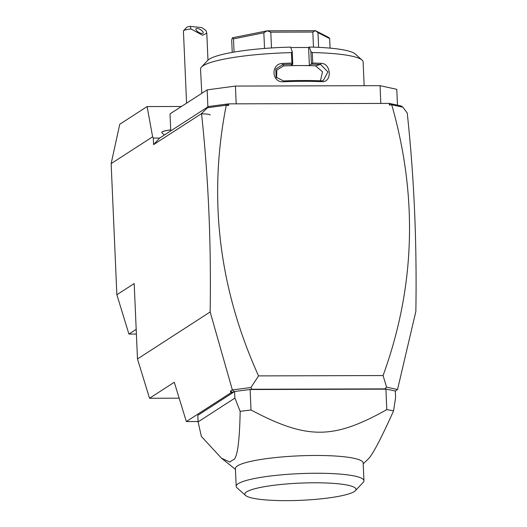 <?xml version="1.0" encoding="UTF-8"?>
<svg xmlns="http://www.w3.org/2000/svg" width="527" height="527" viewBox="0 0 527 527"><rect width="100%" height="100%" fill="white"/><g stroke="black" fill="none" stroke-linecap="round" stroke-linejoin="round"><path stroke-width="0.79" d="M186.334 421.567L174.285 382.259L149.536 398.26L137.481 358.953L210.154 311.964L232.354 389.921L230.398 391.186L230.885 392.767L186.334 421.567L198.093 421.534M179.167 398.175L149.536 398.26M395.349 391.844L395.513 391.074M228.586 103.859L228.659 105.499L227.051 104.129L228.586 103.859L389.282 103.404L390.626 103.667L391.936 104.794L402.885 107.198L407.233 113.028C414.097 176.578 416.969 242.697 415.856 311.385L397.556 389.453L395.316 391.166M228.659 105.499L225.905 105.268L207.394 107.752L201.531 113.608L153.574 144.615L159.714 138.041L153.285 138.061L152.626 136.803L147.105 106.573L181.459 106.474M153.574 144.615L153.285 138.061M136.19 329.362L128.917 334.059L116.869 294.751L134.194 283.552L137.481 358.953M116.869 294.751L111.144 163.62L119.761 124.253L147.105 106.573M152.626 136.803L111.144 163.62M201.531 113.608C208.389 177.164 211.268 243.283 210.154 311.964M226.202 105.505C208.027 197.902 218.81 288.038 258.559 375.903L250.905 387.523L232.354 389.921M363.208 463.813L367.774 459.452A69.748 10.79 -2.5 0 0 368.162 459.03C372.358 455.19 380.823 439.149 393.55 410.915L395.599 397.641L395.316 391.08A111.263 17.213 177.5 0 0 386.732 389.282A111.263 17.213 177.5 0 0 385.909 389.143L250.121 389.525A111.263 17.213 177.5 0 0 248.856 389.67A111.263 17.213 177.5 0 0 234.607 391.535L233.059 392.398L230.398 391.186M234.232 391.64L232.493 389.993M233.059 392.398L230.885 392.767M234.515 391.601L197.816 415.322L198.106 421.883L201.367 436.435L221.459 458.167L229.976 462.113A69.748 10.79 177.5 0 1 234.159 459.412C237.644 455.677 239.647 439.656 240.16 411.35L234.897 398.096L198.106 421.883M386.1 389.143L384.901 388.88L386.574 387.134L397.463 389.525M386.732 389.282L386.199 389.038M249.811 389.532L248.856 389.67M250.905 387.523L251.952 389.255L249.936 389.525M251.952 389.255L384.901 388.88M385.909 389.143L386.805 409.617A111.263 17.213 177.5 0 1 393.55 410.915M234.607 391.535L234.897 398.096M250.121 389.525L251.01 409.999A111.263 17.213 177.5 0 0 240.16 411.35M251.01 409.999C307.169 439.709 333.262 439.63 386.805 409.617M236.195 486.309L235.424 468.529A63.938 9.894 -2.5 0 1 315.179 455.473A63.938 9.894 -2.5 0 1 363.175 462.95L363.946 480.729A63.938 9.894 177.5 0 0 317.386 473.253A63.938 9.894 177.5 0 0 236.195 486.309A63.938 9.894 177.5 0 0 237.051 487.824L245.595 495.459A55.631 8.61 177.5 0 0 286.616 500.65A55.631 8.61 177.5 0 0 355.382 490.663A55.631 8.61 177.5 0 0 314.25 482.785A55.631 8.61 177.5 0 0 245.595 495.459M355.382 490.663L363.228 482.317A63.938 9.894 177.5 0 0 363.946 480.729M249.383 389.605L249.87 389.427M258.559 375.903L383.07 375.553L386.574 387.134M391.936 104.794L389.354 105.044L389.282 103.404M391.811 105.038C418.049 197.309 415.131 287.478 383.07 375.553M225.905 105.268L226.419 104.135L227.051 104.129M207.394 107.752L208.422 106.546L226.419 104.135M208.422 106.546L159.714 138.041M390.626 103.667L401.271 106.006L402.885 107.198M389.354 105.044L389.993 103.667M207.888 106.895L207.144 89.873L235.417 86.072L236.195 103.839M170.761 130.9L170.023 113.872L207.144 89.873M397.47 105.169L396.778 89.333L380.053 85.664L380.83 103.43M235.417 86.072L380.053 85.664M312.267 52.562A81.375 12.589 -2.5 0 1 362.029 60.065L355.198 53.958A74.729 11.561 -2.5 0 0 309.263 47.061L310.884 51.613L312.267 52.562L312.728 63.049A81.375 12.589 -2.5 0 1 321.029 63.306C331.443 63.339 332.221 82.726 321.832 81.665A81.375 12.589 177.5 0 0 303.295 81.323A81.375 12.589 177.5 0 0 283.546 81.771L283.493 80.941A80.374 12.437 -2.5 0 1 321.312 80.835L321.832 81.665M362.029 60.065A81.375 12.589 -2.5 0 1 363.123 61.995L364.157 85.71M310.884 51.613L311.437 64.195L312.728 63.049M309.263 47.061L308.598 47.496L309.382 65.526L311.437 64.195M311.582 64.175A80.374 12.437 -2.5 0 1 320.6 64.446L327.932 71.909L323.235 80.624L321.312 80.835M309.382 65.526L300.061 65.552A71.409 11.047 -2.5 0 1 315.508 65.816L322.524 71.777L320.449 80.802M321.029 63.306L320.6 64.446L315.508 65.816M283.546 81.771C271.451 82.897 270.522 63.51 282.742 63.411A81.375 12.589 -2.5 0 1 291.905 63.108L291.444 52.621L292.241 51.666L290.621 47.114A74.729 11.561 -2.5 0 0 207.717 60.394L201.446 67.081A81.375 12.589 -2.5 0 1 291.444 52.621M201.801 93.325L200.53 69.09A81.375 12.589 -2.5 0 1 201.446 67.081M282.742 63.411L282.782 64.551A80.374 12.437 -2.5 0 1 292.696 64.235L291.905 63.108M276.609 77.864L276.84 69.986L283.658 65.901A71.409 11.047 -2.5 0 1 300.061 65.552L290.739 65.579L292.696 64.235M292.795 64.248L292.241 51.666M308.598 47.496L290.779 47.542M318.631 47.364L317.985 32.621L315.475 30.685L328.835 37.529L329.658 38.603L330.08 48.122M271.491 47.944L270.799 32.173L267.281 30.81L315.383 30.678A49.821 7.707 -2.5 0 1 315.475 30.685M315.383 30.678L312.834 32.055L313.493 47.166M270.799 32.173L312.834 32.055M267.281 30.81A49.821 7.707 177.5 0 0 267.156 30.823L263.849 32.773L264.534 48.444M234.067 52.074L233.494 38.873L263.849 32.773M233.494 38.873L232.414 37.806A49.821 7.707 177.5 0 0 232.381 37.825L231.696 40.032L232.236 52.397M317.985 32.621L329.658 38.603M232.414 37.806L267.156 30.823M283.493 80.941L276.135 77.212L275.773 68.991L282.782 64.551L283.658 65.901M164.391 135.017L161.98 132.863A14.881 2.299 -2.5 0 1 161.782 132.508A14.881 2.299 -2.5 0 1 170.728 129.998M201.13 113.865A11.627 1.798 -2.5 0 1 210.28 115.005M183.561 30.718L186.696 27.371A8.3 1.285 -2.5 0 1 190.254 26.35L191.031 28.978A11.627 1.798 177.5 0 0 186.742 29.591A11.627 1.798 177.5 0 0 183.561 30.718A11.627 1.798 177.5 0 0 183.429 31.001L186.578 103.167M190.254 26.35L201.867 27.615L206.024 30.612L206.795 33.155L202.612 35.283L191.031 28.978M201.722 33.445A4.15 1.607 30.2 0 0 203.139 33.049A4.15 1.607 30.2 0 0 201.558 30.395A4.15 1.607 30.2 0 0 197.368 28.478A4.15 1.607 30.2 0 0 195.958 28.873A4.15 1.607 30.2 0 0 197.533 31.528A4.15 1.607 30.2 0 0 201.722 33.445M161.782 132.475A14.881 2.299 -2.5 0 1 161.776 132.442A14.881 2.299 -2.5 0 1 170.722 129.932M136.394 334.039L128.917 334.059M235.457 469.392L221.459 458.167M207.974 60.144L206.795 33.155"/></g></svg>
